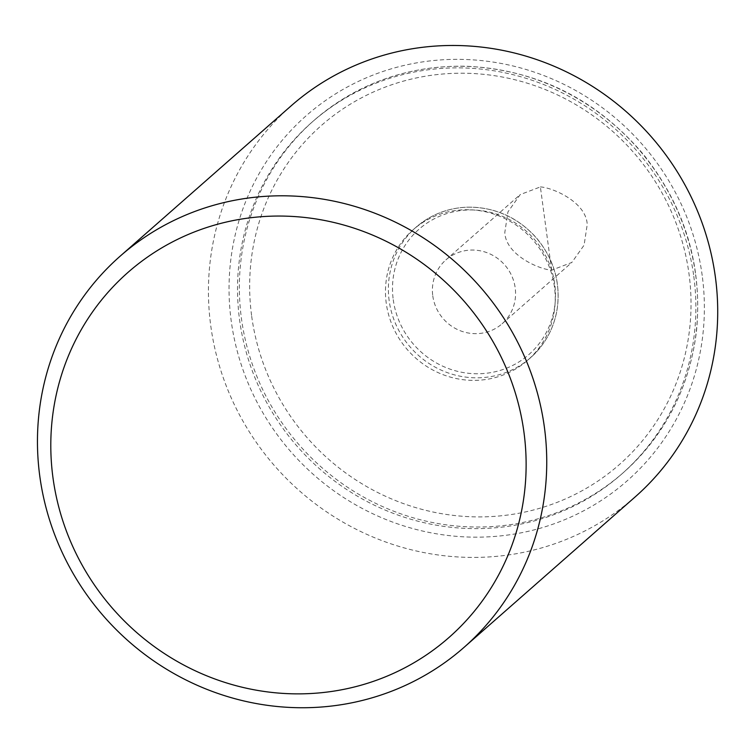 <?xml version="1.0" encoding="UTF-8"?>
<svg xmlns="http://www.w3.org/2000/svg" width="754" height="754" viewBox="0 0 754 754"><rect width="100%" height="100%" fill="white"/><g stroke="black" fill="none" stroke-linecap="round" stroke-linejoin="round"><path stroke-width="0.57" stroke-dasharray="3.77 2.83" d="M554.454 286.916A86.804 83.364 -131.3 0 0 499.205 216.04A86.804 83.364 -131.3 0 0 413.032 229.857A86.804 83.364 -131.3 0 0 407.744 350.092A86.804 83.364 -131.3 0 0 527.668 360.252A86.804 83.364 -131.3 0 0 554.454 286.916M693.784 276.275A234.381 225.078 48.7 0 1 621.466 474.275A234.381 225.078 48.7 0 1 297.67 446.868A234.381 225.078 48.7 0 1 311.949 122.223A234.381 225.078 48.7 0 1 544.624 84.919A234.381 225.078 48.7 0 1 693.784 276.275M432.777 295.841A42.535 40.848 -131.3 0 0 459.846 330.572A42.535 40.848 -131.3 0 0 502.07 323.796A42.535 40.848 -131.3 0 0 504.662 264.88A42.535 40.848 -131.3 0 0 445.897 259.913A42.535 40.848 -131.3 0 0 432.777 295.841M702.191 275.464A243.061 233.41 -131.3 0 0 321.119 103.694A243.061 233.41 -131.3 0 0 376.812 515.604A243.061 233.41 -131.3 0 0 702.191 275.464M635.028 497.037A260.422 250.083 48.7 0 1 275.257 466.575A260.422 250.083 48.7 0 1 291.119 105.862M540.382 186.907C552.984 187.699 586.254 202.147 587.225 224.541L584.086 245.154L571.824 262.467L551.636 270.149C539.044 269.357 505.774 254.909 504.803 232.515L507.942 211.902L520.203 194.589L540.382 186.907L551.636 270.149M251.685 316.218A225.7 216.737 -131.3 0 0 605.537 475.717A225.7 216.737 -131.3 0 0 553.822 93.232A225.7 216.737 -131.3 0 0 251.685 316.218M695.603 274.673A234.381 225.078 48.7 0 1 623.285 472.673A234.381 225.078 48.7 0 1 390.619 509.987A234.381 225.078 48.7 0 1 241.459 318.631A234.381 225.078 48.7 0 1 313.768 120.631A234.381 225.078 48.7 0 1 546.443 83.317A234.381 225.078 48.7 0 1 695.603 274.673M393.249 299.668A83.336 80.028 -131.3 0 0 523.898 358.565A83.336 80.028 -131.3 0 0 504.803 217.331A83.336 80.028 -131.3 0 0 393.249 299.668M389.158 300.629A86.804 83.364 48.7 0 1 415.944 227.303A86.804 83.364 48.7 0 1 502.117 213.486A86.804 83.364 48.7 0 1 557.357 284.352A86.804 83.364 48.7 0 1 530.58 357.688A86.804 83.364 48.7 0 1 444.398 371.505A86.804 83.364 48.7 0 1 389.158 300.629M621.466 474.275L623.285 472.673C665.122 435.001 689.524 387.754 696.498 330.959C702.662 265.86 685.066 207.133 643.709 154.758C596.65 99.245 537.479 69.736 466.217 66.229C408.037 65.249 357.217 83.383 313.768 120.631L311.949 122.223M413.032 229.857L415.944 227.303C430.515 214.73 447.565 208.019 467.075 207.162C494.483 206.832 517.583 217.067 536.396 237.849C554.209 259.319 561.061 283.523 556.942 310.469C553.455 329.328 544.661 345.078 530.58 357.688L527.668 360.252M502.07 323.796L571.824 262.467M445.897 259.913L520.203 194.589"/><path stroke-width="1.13" d="M523.945 432.174A243.061 233.41 48.7 0 1 198.566 672.314A243.061 233.41 48.7 0 1 142.874 260.403A243.061 233.41 48.7 0 1 523.945 432.174M544.407 427.348A260.422 250.083 -131.3 0 0 378.668 214.73A260.422 250.083 -131.3 0 0 120.14 256.181A260.422 250.083 -131.3 0 0 104.278 616.895A260.422 250.083 -131.3 0 0 464.049 647.356A260.422 250.083 -131.3 0 0 544.407 427.348M120.14 256.181L291.119 105.862A260.422 250.083 48.7 0 1 549.647 64.41A260.422 250.083 48.7 0 1 715.376 277.029A260.422 250.083 48.7 0 1 635.028 497.037L464.049 647.356"/></g></svg>
